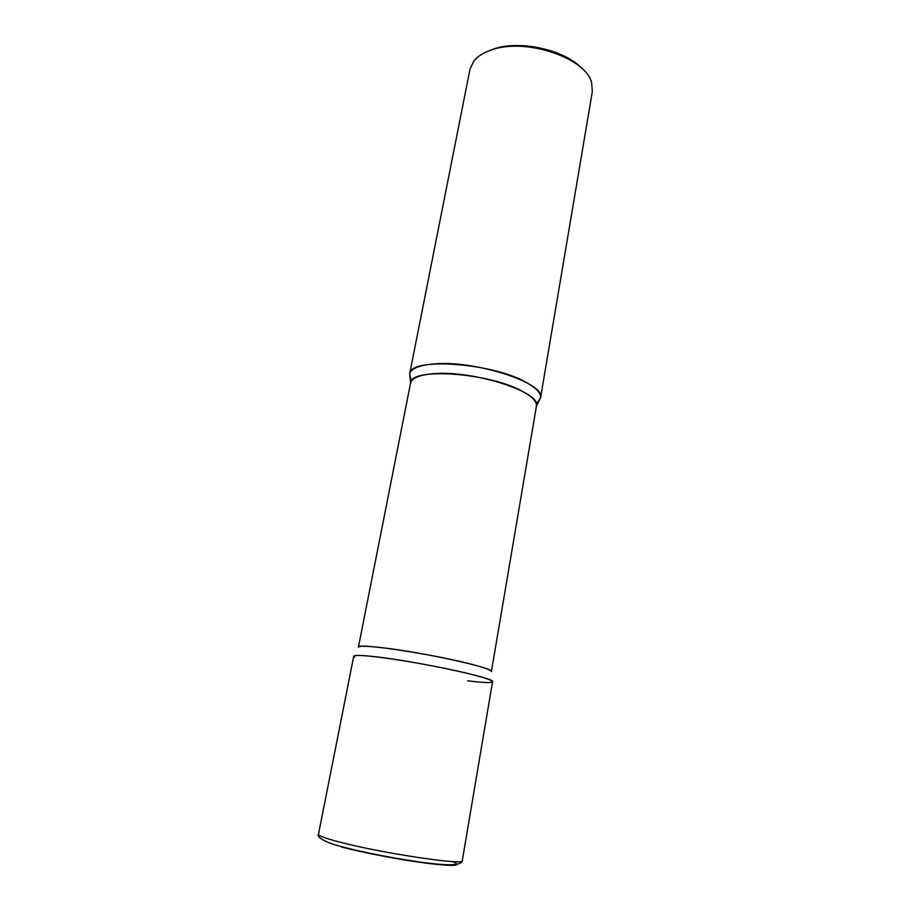 <?xml version="1.0" encoding="UTF-8"?>
<svg xmlns="http://www.w3.org/2000/svg" width="911" height="911" viewBox="0 0 911 911"><rect width="100%" height="100%" fill="white"/><g stroke="black" fill="none" stroke-linecap="round" stroke-linejoin="round"><path stroke-width="1.37" d="M353.73 656.227C354.163 655.009 361.177 655.157 374.785 656.672C415.997 661.135 497.11 678.558 492.555 681.713L462.287 860.679C465.669 865.78 380.434 853.003 338.892 841.878C325.181 838.268 318.372 835.729 318.474 834.282L353.73 656.227M410.872 379.272L409.631 374C410.815 368.921 418.103 365.641 431.472 364.161C471.978 359.071 546.771 383.007 540.519 398.016L537.49 402.514M409.631 374L470.008 69.134L473.834 61.048C477.763 56.118 483.957 52.314 492.418 49.638C526.307 37.761 586.16 58.213 591.626 82.662L592.332 91.578L540.519 398.016M487.875 51.255L494.445 48.727C520.523 39.902 565.264 50.105 581.981 68.519M491.382 682.328C494.958 681.53 490.027 679.31 476.59 675.655C457.254 670.473 421.394 663.356 393.438 659.188C364.07 654.998 351.134 654.337 354.607 657.218C351.339 655.02 358.057 654.838 374.785 656.672C395.932 659.097 430.892 665.155 456.969 670.94C484.162 677.146 495.63 680.95 491.382 682.328C488.045 682.863 480.143 682.362 467.673 680.813M431.472 364.161C471.511 359.139 545.632 382.552 540.565 397.64C540.918 393.142 536.42 388.234 527.093 382.905C493.876 362.92 410.235 356.93 409.722 373.624C411.214 368.739 418.456 365.596 431.472 364.161M341.204 846.923C363.102 852.719 401.352 860.018 427.521 863.355C454.509 866.543 462.868 865.94 452.608 861.567M358.399 647.231C358.843 645.922 365.607 645.945 378.703 647.311C418.263 651.274 495.778 668.196 491.382 671.635C491.484 670.416 486.383 668.367 476.077 665.497C440.002 655.18 355.244 642.198 358.399 647.231L410.565 383.075C411.692 378.293 418.696 375.23 431.575 373.897C470.497 369.308 542.352 392.06 536.431 406.169C537.046 401.853 532.707 397.094 523.404 391.878C490.995 372.758 409.882 367.019 410.565 383.075L409.722 373.624C410.952 380.183 411.225 383.337 410.565 383.075L358.399 647.231M462.287 860.679C461.421 863.981 456.946 866.589 428.272 863.127C401.102 859.779 362.407 852.423 339.689 846.103C329.167 843.7 315.73 837.425 318.474 834.282M536.431 406.169L540.565 397.64C537.091 403.334 535.714 406.181 536.431 406.169L491.382 671.635L536.431 406.169"/></g></svg>
